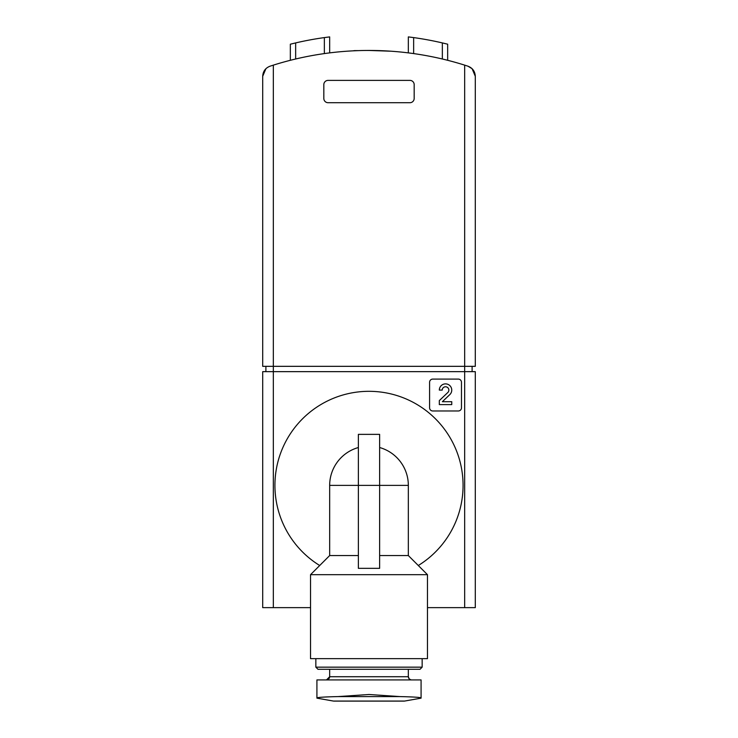 <?xml version="1.0" encoding="UTF-8"?>
<svg xmlns="http://www.w3.org/2000/svg" width="738" height="738" viewBox="0 0 738 738"><rect width="100%" height="100%" fill="white"/><g stroke="black" fill="none" stroke-linecap="round" stroke-linejoin="round"><path stroke-width="1.11" d="M273.328 65.138L273.328 366.334L464.672 366.334L464.672 65.138L467.966 66.199L464.672 65.138A318.899 318.899 0 0 0 273.328 65.138L270.034 66.199C265.422 67.997 262.977 71.365 262.7 76.3L262.7 366.334L273.328 366.334L273.328 371.648L262.7 371.648L262.7 607.632L310.532 607.632M464.672 607.632L475.3 607.632L475.3 371.648L464.672 371.648L464.672 607.632L427.468 607.632M290.338 60.304L290.338 44.197L295.652 42.915A324.213 324.213 0 0 1 324.351 37.592L329.665 36.9L329.665 52.887M413.649 53.588L413.649 37.592L408.335 36.9L413.649 37.592A324.213 324.213 0 0 1 442.348 42.915L442.348 59.003M368.991 50.452L390.789 51.199M475.3 76.3C475.023 71.365 472.578 67.997 467.966 66.199L472.089 68.689L475.3 76.3L475.3 366.334L464.672 366.334L464.672 371.648L273.328 371.648L273.328 607.632M262.7 76.3L265.911 68.689M323.825 84.639L323.825 98.458A4.253 4.253 0 0 0 328.078 102.711L409.922 102.711A4.253 4.253 0 0 0 414.175 98.458L414.175 84.639A4.253 4.253 0 0 0 409.922 80.387L328.078 80.387A4.253 4.253 0 0 0 323.825 84.639M329.665 36.9L324.351 37.592L324.351 53.588M408.335 36.9L408.335 52.887M442.348 42.915L447.662 44.197L447.662 60.304M385.005 50.848L379.415 50.618M358.585 50.618L354.544 50.618L358.585 50.618M472.108 366.334L472.108 371.648M265.892 366.334L265.892 371.648M429.59 382.275L429.59 407.791A3.192 3.192 0 0 0 432.782 410.983L458.289 410.983A3.192 3.192 0 0 0 461.481 407.791L461.481 382.275A3.192 3.192 0 0 0 458.289 379.092L432.782 379.092A3.192 3.192 0 0 0 429.59 382.275M449.829 394.59A6.218 6.218 0 0 0 447.984 384.378A6.218 6.218 0 0 0 439.322 390.088L442.219 390.088A3.321 3.321 0 0 1 446.841 387.044A3.321 3.321 0 0 1 447.828 392.496L439.322 400.596L439.322 404.599L451.757 404.599L451.757 401.703L442.366 401.703L449.829 394.59M421.084 697.964L421.084 697.964C420.623 697.364 413.594 696.903 399.987 696.589L369 694.495L338.013 696.589C324.416 696.903 317.377 697.364 316.916 697.964L316.916 679.919L421.084 679.919L421.084 697.964M358.373 555.548L329.665 555.548L329.665 485.392A39.335 39.335 0 0 1 358.373 447.523M379.627 447.523A39.335 39.335 0 0 1 408.335 485.392L379.627 485.392L379.627 568.334L358.373 568.334L358.373 485.392L379.627 485.392L379.627 434.368L358.373 434.368L358.373 485.392L329.665 485.392M379.627 555.548L408.335 555.548L408.335 485.392M427.468 574.681L427.468 658.656L310.532 658.656L310.532 574.681L427.468 574.681L408.335 555.548M319.702 565.511A94.077 94.077 0 0 1 274.923 485.392A94.077 94.077 0 0 1 414.894 403.271A94.077 94.077 0 0 1 418.298 565.511M329.665 669.292L329.665 676.728L326.482 679.919M422.154 667.161L315.846 667.161L317.977 669.292L420.023 669.292L422.154 667.161L422.154 658.656M315.846 667.161L315.846 658.656M421.084 698.148L404.636 701.054L333.364 701.054L316.916 698.148M329.665 676.728L408.335 676.728L408.575 677.964M408.972 678.646L409.719 679.366M411.075 679.892L409.249 678.969L408.335 676.728L408.335 669.292M295.652 42.915L295.652 59.003M338.013 696.589L399.987 696.589M352.995 50.848L354.544 50.618M329.665 555.548L310.532 574.681M403.529 701.054L404.636 701.054M333.917 701.1L404.083 701.1M329.6 677.383L329.037 678.637M328.216 679.403L326.925 679.892"/></g></svg>
